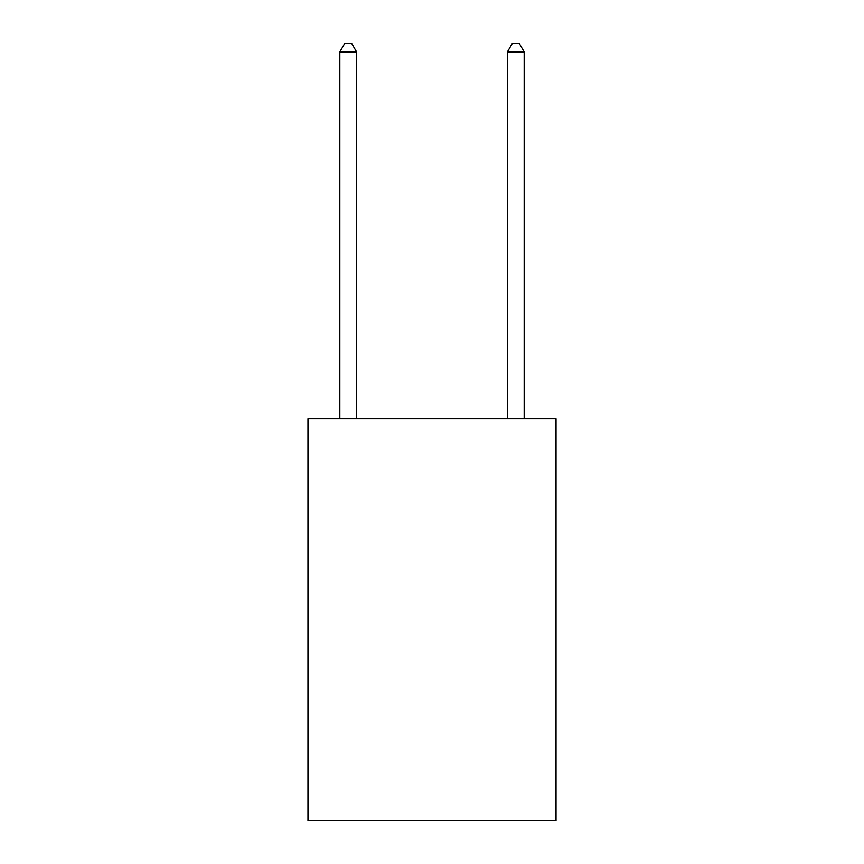 <?xml version="1.0" encoding="UTF-8"?>
<svg xmlns="http://www.w3.org/2000/svg" width="864" height="864" viewBox="0 0 864 864"><rect width="100%" height="100%" fill="white"/><g stroke="black" fill="none" stroke-linecap="round" stroke-linejoin="round"><path stroke-width="1.3" d="M556.016 418.597L556.016 820.8L307.984 820.8L307.984 418.597L556.016 418.597M356.584 418.597L356.584 51.916L339.833 51.916L339.833 418.597M339.833 51.916L344.855 43.2L351.562 43.2L356.584 51.916M524.167 418.597L524.167 51.916L507.416 51.916L507.416 418.597M507.416 51.916L512.438 43.2L519.145 43.2L524.167 51.916"/></g></svg>
